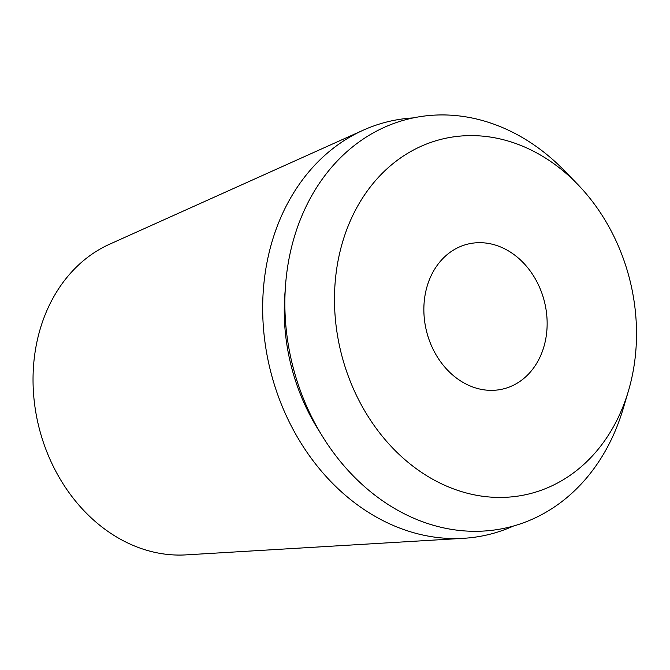 <?xml version="1.0" encoding="UTF-8"?>
<svg xmlns="http://www.w3.org/2000/svg" width="670" height="670" viewBox="0 0 670 670"><rect width="100%" height="100%" fill="white"/><g stroke="black" fill="none" stroke-linecap="round" stroke-linejoin="round"><path stroke-width="1" d="M363.308 130.156L109.629 244.198A161.738 131.839 76.2 0 0 40.719 327.27A161.738 131.839 76.2 0 0 186.009 554.877L463.648 538.303A212.49 173.203 -103.8 0 1 272.765 239.282A212.49 173.203 -103.8 0 1 363.308 130.156A212.49 173.203 -103.8 0 1 413.164 117.92M513.496 526.025A212.49 173.203 -103.8 0 1 463.648 538.303M427.401 285.353A74.554 60.769 76.2 0 0 440.885 362.168A74.554 60.769 76.2 0 0 503.304 388.918A74.554 60.769 76.2 0 0 543.605 347.688A74.554 60.769 76.2 0 0 530.121 270.873A74.554 60.769 76.2 0 0 467.702 244.123A74.554 60.769 76.2 0 0 427.401 285.353M627.849 392.888A182.667 148.891 -103.8 0 1 435.048 480.524A182.667 148.891 -103.8 0 1 343.157 240.153A182.667 148.891 -103.8 0 1 577.54 184.217A182.667 148.891 -103.8 0 1 628.393 391.071A182.667 148.891 -103.8 0 1 627.849 392.888M577.54 184.217L564.584 170.858A210.213 171.352 76.2 0 0 294.85 235.237A210.213 171.352 76.2 0 0 400.601 511.855A210.213 171.352 76.2 0 0 622.472 411.003A210.213 171.352 76.2 0 0 623.108 408.918L628.393 391.071M285.227 290.018A186.394 151.931 76.2 0 0 320.344 432.87"/></g></svg>
